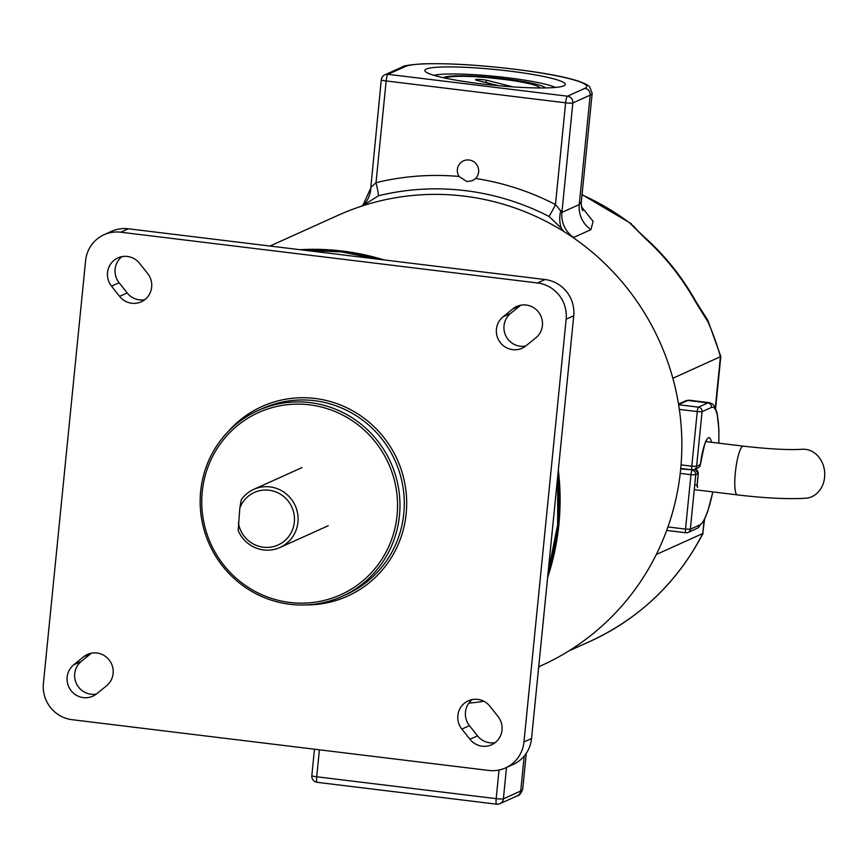 <?xml version="1.0" encoding="UTF-8"?>
<svg xmlns="http://www.w3.org/2000/svg" width="868" height="868" viewBox="0 0 868 868"><rect width="100%" height="100%" fill="white"/><g stroke="black" fill="none" stroke-linecap="round" stroke-linejoin="round"><path stroke-width="1.3" d="M289.999 604.291A101.979 99.484 65.7 0 1 201.528 518.38A101.979 99.484 65.7 0 1 258.122 410.499A101.979 99.484 65.7 0 1 310.126 402.622A101.979 99.484 65.7 0 1 398.596 488.521A101.979 99.484 65.7 0 1 341.992 596.414A101.979 99.484 65.7 0 1 289.999 604.291M289.793 602.457A99.928 97.487 65.7 0 1 202.244 491.776A99.928 97.487 65.7 0 1 309.518 404.824A99.928 97.487 65.7 0 1 397.056 515.505A99.928 97.487 65.7 0 1 289.793 602.457M357.182 254.357A246.371 240.349 65.7 0 1 377.645 259.152M111.516 286.158A18.51 18.065 65.7 0 1 127.39 256.461A18.51 18.065 65.7 0 1 139.618 263.373L147.679 273.572A18.51 18.065 65.7 0 1 141.245 301.836A18.51 18.065 65.7 0 1 119.578 296.346L111.516 286.158L119.1 282.729A18.51 18.065 65.7 0 1 121.954 256.635M512.901 308.834A18.51 18.065 65.7 0 1 541.74 318.361A18.51 18.065 65.7 0 1 535.838 337.836L525.954 345.844A18.51 18.065 65.7 0 1 499.1 340.831A18.51 18.065 65.7 0 1 503.017 316.842L512.901 308.834L520.485 305.417A18.51 18.065 65.7 0 1 520.746 305.2M461.863 729.087A18.51 18.065 65.7 0 1 477.747 699.391A18.51 18.065 65.7 0 1 489.975 706.302L498.037 716.501A18.51 18.065 65.7 0 1 491.603 744.766A18.51 18.065 65.7 0 1 469.935 739.276L461.863 729.087L469.447 725.659A18.51 18.065 65.7 0 1 472.3 699.565M83.599 656.816A18.51 18.065 65.7 0 1 112.439 666.342A18.51 18.065 65.7 0 1 106.536 685.807L96.652 693.825A18.51 18.065 65.7 0 1 69.809 688.801A18.51 18.065 65.7 0 1 73.715 664.823L83.599 656.816L91.183 653.398A18.51 18.065 65.7 0 1 91.455 653.181M537.476 282.957L120.728 232.201A32.734 31.932 65.7 0 0 104.041 234.729A32.734 31.932 65.7 0 0 85.596 260.682L43.4 683.441A32.734 31.932 65.7 0 0 72.077 719.691L488.814 770.448A32.734 31.932 65.7 0 0 505.512 767.92A32.734 31.932 65.7 0 0 523.957 741.966L566.153 319.207A32.734 31.932 65.7 0 0 537.476 282.957L545.061 279.539A32.734 31.932 65.7 0 1 573.737 315.789L531.541 738.549A32.734 31.932 65.7 0 1 513.096 764.502L505.512 767.92M104.041 234.729L111.625 231.311A32.734 31.932 65.7 0 1 128.312 228.783L545.061 279.539M96.391 694.031A18.51 18.065 65.7 0 1 81.299 661.405L91.183 653.398M495.183 742.607A18.51 18.065 65.7 0 1 477.519 735.858L469.447 725.659M525.683 346.05A18.51 18.065 65.7 0 1 510.601 313.424L520.485 305.417M144.826 299.666A18.51 18.065 65.7 0 1 127.162 292.928L119.1 282.729M327.507 253.044L346.462 255.355M554.272 510.796L551.071 542.88M557.712 476.261A246.371 240.349 65.7 0 1 548.131 572.272M538.702 666.787L541.437 665.55A247.022 240.978 -114.3 0 0 680.631 469.707A247.022 240.978 -114.3 0 0 580.323 242.747A247.022 240.978 -114.3 0 0 338.27 215.221L269.981 246.035M547.589 577.719A247.022 240.978 -114.3 0 0 558.873 524.641A247.022 240.978 -114.3 0 0 558.33 470.12M384.155 259.944A247.022 240.978 -114.3 0 0 300.046 249.702M466.875 181.564L459.031 176.454A10.893 10.622 -114.3 0 1 469.089 159.994A10.893 10.622 -114.3 0 1 475.664 178.472L472.474 180.707L466.875 181.564M509.212 71.046A70.579 7.899 -174.3 0 1 565.296 84.446A70.579 7.899 -174.3 0 1 480.926 83.816A70.579 7.899 -174.3 0 1 424.843 70.416A70.579 7.899 -174.3 0 1 509.212 71.046M475.664 178.472A265.434 258.946 65.7 0 1 555.466 204.544L561.911 212.4L579.249 204.577L581.365 201.517L592.171 93.256A98.192 10.991 -174.3 0 1 590.175 95.154L572.837 102.977L561.911 212.4A26.593 25.942 -114.3 0 0 573.596 237.463L573.14 237.604M704.534 519.541L702.765 533.527L656.306 554.489M646.15 238.689A20.452 1.823 132.4 0 0 645.597 238.754L629.723 222.968L634.107 226.656C635.137 227.687 634.497 227.948 646.15 238.689C666.179 256.993 682.823 278.042 696.082 301.814L707.865 320.325L720.809 356.498L672.841 378.285M581.527 206.823L593.094 221.34L590.934 229.64L573.596 237.463M706.085 317.634L708.06 322.017L695.604 301.977A244.971 238.982 -114.3 0 0 645.597 238.754M364.191 204.316A26.593 25.161 72.5 0 0 370.842 187.423L376.007 182.692A26.593 5.75 -103.7 0 1 378.535 195.745L362.39 205.9M370.842 187.423L381.291 79.78A6.141 0.684 5.7 0 0 386.162 80.952L376.007 182.692A265.434 258.946 65.7 0 1 459.031 176.454M405.334 66.5A6.141 5.989 65.7 0 0 402.209 66.977L384.871 74.8A6.141 6.141 0 0 0 381.291 79.78A6.141 0.684 5.7 0 1 381.41 79.661A6.141 5.989 65.7 0 1 387.996 74.322A6.141 1.161 96.9 0 0 386.162 80.952L565.621 102.804A6.141 0.684 5.7 0 0 572.837 102.977A6.141 5.989 65.7 0 0 567.455 96.185L584.804 88.362A92.051 10.297 5.7 0 0 513.52 69.104A92.051 10.297 5.7 0 0 405.334 66.5L387.996 74.322L567.455 96.185A6.141 1.161 96.9 0 0 565.621 102.804L555.466 204.544A26.593 3.689 -62.7 0 1 549.108 216.512A252.295 246.121 -114.3 0 0 378.535 195.745M560.782 210.555A26.593 20.452 -71 0 0 561.422 228.327L549.108 216.512M563.788 231.463L561.422 228.327M631.416 223.77L582.059 194.595M634.117 226.678L629.723 222.968A244.971 238.982 -114.3 0 0 582.027 194.888M707.865 320.325L708.06 322.017A244.971 238.982 -114.3 0 1 720.407 356.824L715.33 407.667M718.737 443.168A59.328 11.23 96.9 0 0 711.489 407.428L702.06 411.682L696.603 466.3L700.346 464.651M443.483 77.729A51.657 5.783 -174.3 0 1 504.818 78.825A51.657 5.783 -174.3 0 1 545.581 87.928M555.401 87.44A63.928 7.15 5.7 0 0 507.27 77.719A63.928 7.15 5.7 0 0 433.946 75.321M444.85 78.033A50.116 5.609 -174.3 0 1 445.74 77.491C458.12 75.223 480.091 76.2 511.664 80.431C527.896 82.927 537.281 85.314 539.831 87.581L540.135 87.961M239.828 508.073L241.25 499.773A31.888 31.107 65.7 0 1 253.738 489.368A31.888 31.107 65.7 0 1 270.002 486.905A31.888 31.107 65.7 0 1 297.67 513.769A31.888 31.107 65.7 0 1 279.963 547.502A31.888 31.107 65.7 0 1 263.709 549.965A31.888 31.107 65.7 0 1 238.179 530.489L239.828 508.073A28.818 28.112 65.7 0 1 269.08 490.214A28.818 28.112 65.7 0 1 294.328 522.135A28.818 28.112 65.7 0 1 263.395 547.209A28.818 28.112 65.7 0 1 238.364 522.742M743.225 446.141C769.135 449.071 788.762 450.123 802.097 449.277A24.554 20.702 85.5 0 1 824.6 477.27A24.554 20.702 85.5 0 1 805.927 498.232C787.992 499.295 765.109 498.189 737.29 494.879A24.554 4.644 -83.1 0 1 735.337 472.734A24.554 4.644 -83.1 0 1 743.225 446.141L706.042 441.617M258.122 410.499L262.429 408.557A101.979 99.484 65.7 0 1 314.433 400.68A101.979 99.484 65.7 0 1 402.904 486.579A101.979 99.484 65.7 0 1 346.299 594.471L341.992 596.414M228.013 431.743A104.019 101.48 65.7 0 1 315.041 398.466A104.019 101.48 65.7 0 1 406.593 507.78A104.019 101.48 65.7 0 1 306.144 604.92M377.547 259.131A246.501 240.479 -114.3 0 0 341.612 251.937A246.501 240.479 -114.3 0 0 305.113 250.309M128.312 228.783L120.728 232.201M523.957 741.966L531.541 738.549M573.737 315.789L566.153 319.207M81.299 661.405L73.715 664.823M477.519 735.858L469.935 739.276M510.601 313.424L503.017 316.842M127.162 292.928L119.578 296.346M548.153 572.066A246.501 240.479 -114.3 0 0 557.668 476.706M506.511 767.475L503.386 798.82L520.724 790.998A98.192 10.991 5.7 0 0 522.72 789.088L526.29 753.283M319.402 749.822L316.711 776.784L496.171 798.647A6.141 0.684 -174.3 0 0 503.386 798.82A6.141 5.989 65.7 0 1 499.925 803.681L517.263 795.858A6.141 5.989 65.7 0 0 520.724 790.998L524.207 756.061M590.934 229.64A26.593 25.942 65.7 0 1 579.249 204.577L590.175 95.154A6.141 5.989 -114.3 0 0 584.804 88.362M703.145 533.223C677.55 582.287 639.835 618.352 589.99 641.398A244.971 238.982 -114.3 0 0 702.765 533.527L704.067 520.507M483.943 701.311A265.434 258.946 65.7 0 1 468.861 703.123M317.33 782.307A6.141 1.161 -83.1 0 1 317.2 782.328L496.659 804.18A6.141 6.141 0 0 0 499.925 803.681A6.141 5.989 65.7 0 1 496.789 804.159A6.141 1.161 -83.1 0 1 496.659 804.18A6.141 1.161 -83.1 0 1 496.171 798.647L499.024 770.024M311.829 775.623A6.141 6.141 0 0 0 317.2 782.328A6.141 1.161 -83.1 0 1 316.711 776.784A6.141 0.684 -174.3 0 1 311.829 775.623L314.466 749.214M678.613 404.738L698.469 407.157L707.897 402.904A63.418 12 -83.1 0 1 709.308 402.654L689.268 400.213A63.418 12 96.9 0 0 687.857 400.463L678.602 404.64M711.489 407.428A4.09 3.993 -114.3 0 0 707.897 402.904L687.857 400.463A4.09 3.993 -114.3 0 0 685.774 400.777L689.268 400.213M681.065 464.879L691.796 466.181L697.254 411.573L679.318 409.381M692.035 469.838L680.751 468.46M680.751 468.492L692.121 469.881A4.09 4.09 0 0 0 694.302 469.545A4.09 3.993 -114.3 0 0 696.603 466.3L691.796 466.181A4.09 0.77 -83.1 0 0 692.121 469.881A4.09 0.77 -83.1 0 0 692.219 469.859A4.09 3.993 -114.3 0 0 694.302 469.545L698.046 467.852A4.09 3.993 -114.3 0 0 700.357 464.608A28.644 5.414 -83.1 0 1 706.129 440.749A28.644 5.414 -83.1 0 1 711.413 442.268M698.469 407.157A4.09 0.77 96.9 0 0 697.254 411.573L702.06 411.682A4.09 3.993 -114.3 0 0 698.469 407.157M680.707 468.872L693.011 469.892M685.763 532.746L666.678 530.424M667.926 526.952L685.525 529.089L690.95 474.677L680.241 473.375M697.243 483.509L698.219 473.689L695.756 474.796L690.331 529.209L699.76 524.956A59.328 11.23 96.9 0 0 712.791 491.896M697.232 483.595A4.09 0.77 96.9 0 0 697.644 487.274A2.051 1.996 65.7 0 0 695.854 485.006M698.23 473.602L698.219 473.689A4.09 3.993 -114.3 0 0 695.018 469.219M692.176 470.261A4.09 0.77 96.9 0 0 690.95 474.677L695.756 474.796A4.09 3.993 -114.3 0 0 692.176 470.261M685.525 529.089A4.09 0.77 96.9 0 0 685.85 532.789A4.09 0.77 96.9 0 0 685.937 532.768A4.09 3.993 65.7 0 0 690.331 529.209L685.525 529.089M699.76 524.956A4.09 3.993 65.7 0 1 697.449 528.2L688.02 532.453A4.09 4.09 0 0 1 685.85 532.789L666.667 530.446M497.765 85.628L476.814 80.312A6.749 0.759 -174.3 0 1 478.301 79.389A6.749 0.759 -174.3 0 1 487.686 80.485L512.109 86.692A6.749 0.759 -174.3 0 1 512.673 86.854M485.82 82.558L484.366 82.189M498.482 85.693L485.83 82.482A2.051 1.627 -75.8 0 1 487.686 80.485M476.814 80.312A2.051 1.627 -75.8 0 1 477.4 80.453M305.026 250.299L341.699 251.926L377.808 259.163M557.723 476.25L557.636 524.869L548.131 572.348M589.99 641.398L568.8 650.957M361.544 206.183L363.345 204.436L370.397 188.898M402.209 66.977C402.839 65.849 409.457 64.818 422.065 63.874C450.286 63.006 484.789 65.252 525.585 70.633C561.932 75.646 583.285 81.028 589.622 86.746L592.171 93.256M517.263 795.858C519.346 795.641 521.169 793.385 522.72 789.088M538.616 667.655L539.625 666.364M581.365 201.517C580.811 205.043 582.623 211.749 582.71 210.588L582.71 210.588M720.809 356.498L715.633 408.34M718.823 443.179L718.921 429.899L717.109 412.94L714.657 406.452L712.476 403.967L709.308 402.654M685.774 400.777L678.505 404.054M698.046 467.852A4.09 4.09 0 0 0 700.422 464.64C703.872 446.64 705.944 438.666 706.639 440.716L705.966 441.096M695.04 469.208L698.263 473.646L697.145 485.852M697.449 528.2L703.959 520.713L707.615 511.816L712.878 491.906M497.993 85.65L476.662 80.268M253.738 489.368L302.031 467.581M279.963 547.502L328.256 525.715M737.29 494.879L694.281 489.639"/></g></svg>
